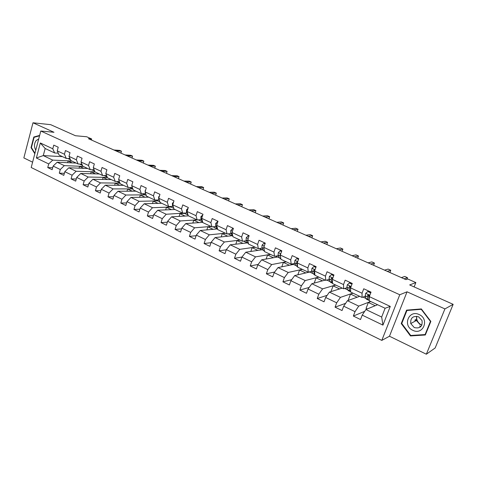 <?xml version="1.0" encoding="UTF-8"?>
<svg xmlns="http://www.w3.org/2000/svg" width="477" height="477" viewBox="0 0 477 477"><rect width="100%" height="100%" fill="white"/><g stroke="black" fill="none" stroke-linecap="round" stroke-linejoin="round"><path stroke-width="0.72" d="M415.568 320.168L415.378 319.572M426.343 354.214L435.161 347.983L453.15 304.338L444.922 308.923L407.042 291.805L399.768 294.756L381.803 340.399L389.471 336.231L426.343 354.214L444.922 308.923M399.768 294.756L40.795 131.032L31.202 167.505L381.803 340.399M40.795 131.032L53.99 132.278L32.985 122.786L23.85 157.923L32.603 162.186M32.985 122.786L50.681 124.67L75.455 135.73L86.701 136.762L91.667 138.962L88.418 138.676L405.909 279.629L407.746 278.973L415.855 282.569L409.677 284.93L453.15 304.338M377.593 304.731L365.895 309.519L381.672 317.044L385.1 308.261L369.246 300.808L369.305 296.616L371.028 292.139L363.748 288.77L362.049 293.224L350.583 287.875L352.253 283.445L345.163 280.16L343.512 284.572L332.344 279.355L333.966 274.967L327.055 271.765L325.451 276.135L314.564 271.049L316.144 266.709L309.406 263.59L307.844 267.913L297.231 262.952L298.763 258.659L292.192 255.612L290.678 259.893L280.321 255.058L281.818 250.801L275.408 247.831L273.929 252.077L263.829 247.354L265.278 243.139L259.029 240.247L257.592 244.445L247.736 239.836L249.143 235.662L243.043 232.836L241.642 236.997L232.019 232.502L233.396 228.364L227.434 225.603L226.074 229.723L216.677 225.335L218.013 221.239L212.193 218.544L210.87 222.622L201.688 218.335L202.993 214.28L197.311 211.645L196.017 215.687L187.05 211.496L188.32 207.477L182.763 204.907L181.504 208.908L172.74 204.812L173.974 200.835L168.548 198.319L167.32 202.284L158.752 198.283L159.956 194.336L154.649 191.879L153.457 195.808L145.074 191.897L146.254 187.986L141.061 185.583L139.898 189.476L131.7 185.648L132.844 181.773L127.77 179.424L126.632 183.281L118.618 179.537L119.733 175.697L114.766 173.395L113.657 177.223L105.811 173.556L106.902 169.752L102.042 167.499L100.963 171.291L93.283 167.707L94.345 163.933L89.587 161.733L88.531 165.489L81.012 161.977L82.056 158.239L77.393 156.08L76.362 159.807L69.004 156.367L70.018 152.664L65.456 150.547L64.449 154.238L57.24 150.869L58.23 147.202L53.758 145.127L52.78 148.788L40.33 142.975L36.371 157.988L43.276 155.591L52.738 160.111L71.818 161.029M369.305 296.616L390.275 306.413L382.948 325.117L362.204 315.118L360.511 319.53L353.35 316.048L364.684 311.356M36.371 157.988L48.714 163.939L47.748 167.558L52.16 169.705L53.138 166.074L60.287 169.52L59.297 173.169L63.799 175.357L64.806 171.696L72.105 175.22L71.085 178.899L75.688 181.135L76.714 177.444L84.167 181.033L83.123 184.748L87.822 187.032L88.877 183.305L96.485 186.978L95.418 190.722L100.218 193.054L101.297 189.297L109.072 193.048L107.981 196.822L112.882 199.207L113.985 195.415L121.933 199.249L120.812 203.059L125.827 205.498L126.96 201.67L135.08 205.587L133.93 209.433L139.051 211.919L140.214 208.061L148.514 212.068L147.339 215.95L152.574 218.49L153.761 214.596L162.258 218.693L161.047 222.61L166.401 225.21L167.624 221.28L176.305 225.472L175.065 229.419L180.544 232.084L181.797 228.119L190.681 232.4L189.411 236.389L195.015 239.114L196.297 235.113L205.396 239.496L204.084 243.52L209.82 246.311L211.144 242.268L220.452 246.758L219.11 250.819L224.983 253.675L226.337 249.596L235.871 254.193L234.487 258.295L241.899 257.091L251.659 261.807L250.24 265.945L256.399 268.939L257.83 264.783L267.83 269.606L266.375 273.786L272.689 276.857L274.162 272.659L284.405 277.602L282.915 281.824L289.384 284.966L290.892 280.726L301.398 285.795L299.86 290.058L306.49 293.277L308.047 289.002L318.821 294.196L317.241 298.501L324.038 301.804L325.642 297.487L336.69 302.812L335.063 307.164L342.039 310.551L343.684 306.186L355.025 311.654L353.35 316.048M263.215 250.228L262.159 249.733L245.792 252.22L241.899 257.097L240.503 261.217L234.487 258.295M350.583 287.875L350.667 292.079L362.043 297.427L365.322 296.235M368.292 295.156L368.691 295.013M370.659 301.476L358.734 306.103L347.417 300.701L359.694 296.324M363.015 297.076L365.847 298.405M362.043 297.427L362.049 293.224M355.025 311.654L358.734 306.103M343.684 306.186L347.417 300.701M332.344 279.355L332.564 283.571L343.649 288.782L347.041 287.714M349.921 286.808L350.482 286.629M352.926 293.14L340.435 297.374L329.404 292.109L342.236 288.114M344.668 288.46L347.661 289.867M343.649 288.782L343.512 284.572M336.69 302.812L340.435 297.374M325.642 297.487L329.404 292.109M314.564 271.049L314.915 275.277L325.725 280.357L329.219 279.403M332.064 278.628L332.618 278.479M335.629 285.013L322.595 288.859L311.839 283.732L325.195 280.106M326.787 280.071L329.929 281.543M325.725 280.357L325.451 276.135M318.821 294.196L322.595 288.859M308.047 289.002L311.839 283.732M297.231 262.952L297.708 267.192L308.243 272.14L311.845 271.294M318.749 277.077L305.202 280.565L294.714 275.557L309.662 272.027L312.632 273.422M308.243 272.14L307.844 267.913M301.398 285.795L305.202 280.565M290.892 280.726L294.714 275.557M280.321 255.058L280.917 259.297L291.197 264.133L294.893 263.382M302.263 269.332L288.239 272.468L278.008 267.591L293.456 264.425L295.758 265.504M291.197 264.133L290.678 259.893M284.405 277.602L288.239 272.468M274.162 272.659L278.008 267.591M263.829 247.354L264.532 251.6L274.567 256.316L278.359 255.66M286.17 261.766L271.693 264.574L261.706 259.81L277.626 256.99L279.289 257.771M274.567 256.316L273.929 252.077M267.83 269.606L271.693 264.574M257.83 264.783L261.706 259.81M247.736 239.836L248.547 244.087L258.337 248.69L262.213 248.118M270.447 254.378L255.541 256.87L245.792 252.22M258.337 248.69L257.592 244.445M251.659 261.807L255.541 256.87M232.019 232.502L232.931 236.747L242.495 241.243L246.454 240.754M255.082 247.158L239.77 249.346L230.248 244.802L247.515 242.859M242.495 241.243L241.642 236.997M235.871 254.193L239.77 249.346M226.337 249.596L230.248 244.802M216.677 225.335L217.685 229.586L227.028 233.974L231.065 233.557M240.062 240.098L224.369 242L215.073 237.564L232.21 235.704M227.028 233.974L226.074 229.723M220.452 246.758L224.369 242M211.144 242.268L215.073 237.564M201.688 218.335L202.791 222.586L211.919 226.873L216.027 226.527M225.382 233.199L209.331 234.821L200.245 230.486L217.423 228.948M211.919 226.873L210.87 222.622M205.396 239.496L209.331 234.821M196.297 235.113L200.245 230.486M187.05 211.496L188.236 215.741L197.156 219.933L201.336 219.658M211.031 226.456L194.634 227.809L185.756 223.576L202.731 222.348M197.156 219.933L196.017 215.687M190.681 232.4L194.634 227.809M181.797 228.119L185.756 223.576M172.74 204.812L174.01 209.057L182.727 213.153L186.972 212.945M196.989 219.855L180.27 220.958L171.595 216.814L188.498 215.866M182.727 213.153L181.504 208.908M176.305 225.472L180.27 220.958M167.624 221.28L171.595 216.814M158.752 198.283L160.105 202.522L168.625 206.529L172.93 206.374M184.086 213.088L166.229 214.256L157.744 210.208L174.946 209.498M168.625 206.529L167.32 202.284M162.258 218.693L166.229 214.256M153.761 214.596L157.744 210.208M145.074 191.897L146.505 196.13L154.834 200.048L159.199 199.952M170.009 206.481L171.195 207.036L152.503 207.71L144.203 203.751L161.679 203.262M154.834 200.048L153.457 195.808M148.514 212.068L152.503 207.71M140.214 208.061L144.203 203.751M131.7 185.648L133.196 189.876L141.353 193.71L145.676 193.674M156.247 200.018L158.054 200.871L139.075 201.3L130.954 197.43L148.693 197.162M141.353 193.71L139.898 189.476M135.08 205.587L139.075 201.3M126.96 201.67L130.954 197.43M118.618 179.537L120.18 183.758L128.158 187.509L132.367 187.527M142.778 193.698L145.199 194.831L125.94 195.033L117.992 191.241L135.975 191.182M128.158 187.509L126.632 183.281M121.933 199.249L125.94 195.033M113.985 195.415L117.992 191.241M105.811 173.556L107.444 177.772L115.249 181.445L119.345 181.504M129.607 187.515L132.6 188.922L113.085 188.898L105.31 185.189L123.519 185.332M115.249 181.445L113.657 177.223M109.072 193.048L113.085 188.898M101.297 189.297L105.31 185.189M93.283 167.707L94.977 171.917L102.615 175.506L106.604 175.608M119.948 183.126L100.504 182.9L92.89 179.269L111.32 179.596M116.722 181.463L119.882 182.947M102.615 175.506L100.963 171.291M96.485 186.978L100.504 182.9M88.877 183.305L92.89 179.269M81.012 161.977L82.765 166.175L90.248 169.693L94.136 169.83M107.313 177.438L88.185 177.021L80.732 173.467L99.371 173.98M104.105 175.542L107.128 176.961M90.248 169.693L88.531 165.489M84.167 181.033L88.185 177.021M76.714 177.444L80.732 173.467M69.004 156.367L70.811 160.558L78.139 164.005L81.931 164.166M94.947 171.851L76.123 171.267L68.825 167.785L87.655 168.476M91.751 169.746L94.649 171.106M78.139 164.005L76.362 159.807M72.105 175.22L76.123 171.267M64.806 171.696L68.825 167.785M57.24 150.869L59.1 155.055L66.279 158.43L69.976 158.62M83.213 166.384L64.312 165.632L57.162 162.222L76.171 163.08M79.659 164.07L82.432 165.37M66.279 158.43L64.449 154.238M60.287 169.52L64.312 165.632M53.138 166.074L57.162 162.222M40.33 142.975L45.16 148.502L54.658 152.968L58.266 153.183M67.812 158.507L70.465 159.753M62.493 156.647L43.276 155.591L45.16 148.502M54.658 152.968L52.78 148.788M48.714 163.939L52.738 160.111M414.125 286.915L415.855 282.569M91.381 139.988L91.667 138.962M127.007 191.211L127.657 189.017L132.6 188.922M132.57 189.017L132.958 189.202M139.624 197.299L140.321 194.986L145.199 194.831M145.163 194.932L146.272 195.451M152.509 203.518L153.248 201.079L158.054 200.871M158.024 200.972L159.884 201.843M165.662 209.88L166.461 207.304L171.195 207.036M171.16 207.137L173.807 208.377M179.102 216.397L179.96 213.672L184.611 213.332M184.581 213.434L188.045 215.061M192.833 223.063L193.751 220.171L198.295 219.861L202.618 221.9M213.004 226.784L217.315 228.805M228.089 233.861L232.049 235.721M243.532 241.112L246.83 242.662M259.351 248.541L261.956 249.763M275.551 256.143L277.429 257.025M292.151 263.936L293.266 264.461M309.162 271.926L309.478 272.075M382.948 325.117L381.672 317.044M385.1 308.261L390.275 306.413M362.204 315.118L365.895 309.519M47.748 167.558L52.691 167.731M67.651 162.693L68.128 160.952L72.045 161.137M68.128 160.952L72.265 162.901M79.051 168.16L79.558 166.336L83.439 166.491M79.558 166.336L83.785 168.333M59.297 173.169L64.365 173.306M90.678 173.741L91.214 171.833L95.06 171.953M91.214 171.833L95.537 173.872M71.085 178.899L76.284 178.988M102.543 179.441L103.115 177.444L107.349 177.533M103.115 177.444L107.534 179.531M83.123 184.748L88.454 184.79M114.653 185.261L115.261 183.168L119.983 183.222M115.261 183.168L119.781 185.303M95.418 190.722L100.891 190.711M127.657 189.017L132.284 191.194M107.981 196.822L113.598 196.751M140.321 194.986L145.05 197.216M120.812 203.059L126.59 202.916M153.248 201.079L158.096 203.363M133.93 209.433L139.868 209.206M166.461 207.304L171.416 209.642M147.339 215.95L153.451 215.634M179.96 213.672L185.034 216.063M161.047 222.61L167.338 222.187M193.751 220.171L198.951 222.622M175.065 229.419L181.552 228.882M206.857 229.896L207.859 226.819L211.216 226.545M207.859 226.819L213.177 229.33M189.411 236.389L196.107 235.721M221.197 236.896L222.276 233.617L225.567 233.289M222.276 233.617L227.732 236.193M204.084 243.52L211.001 242.698M235.853 244.081L237.027 240.569L240.241 240.181M237.027 240.569L242.614 243.204M219.11 250.819L226.259 249.823M250.83 251.451L252.112 247.682L255.249 247.235M252.112 247.682L257.842 250.383M266.154 259.023L267.555 254.962L270.608 254.456M267.555 254.962L273.434 257.735M250.24 265.945L258.063 264.485M281.818 266.81L283.362 262.416L286.325 261.837M283.362 262.416L289.39 265.254M266.375 273.786L274.651 272.015M297.833 274.824L299.544 270.042L302.412 269.404M299.544 270.042L305.727 272.957M282.915 281.824L291.674 279.671M314.212 283.088L316.12 277.858L318.886 277.143M316.12 277.858L322.464 280.846M299.86 290.058L309.162 287.452M330.966 291.62L333.101 285.86L335.76 285.073M333.101 285.86L339.612 288.931M317.241 298.501L327.139 295.346M348.914 300.17L348.305 299.878L350.5 294.065L353.052 293.2M350.5 294.065L357.19 297.219M335.063 307.164L345.634 303.324M367.326 308.935L366.08 308.345L368.339 302.472L370.772 301.53M368.339 302.472L375.208 305.709M39.645 135.414L33.801 137.024L31.029 147.637L34.827 153.731M407.042 291.805L389.471 336.231M430.85 321.409L421.346 308.929L406.577 310.139L401.235 323.555L410.482 335.939L425.317 334.997L430.85 321.409M31.476 147.667L31.029 147.637M34.803 137.108L33.801 137.024M411.329 335.438L410.482 335.939M401.867 323.227L401.235 323.555M120.896 153.093L121.45 151.179L115.667 150.768M120.955 153.117L121.45 151.179L119.697 150.404L113.896 149.987M38.703 138.974L36.157 140.548C34.046 143.637 33.921 146.821 35.781 150.1M34.952 153.242L31.422 147.578L34.111 137.298L39.537 135.802M37.802 142.414L36.836 146.075M421.865 325.135L421.638 325.034C419.247 323.847 417.643 321.993 416.838 319.489L416.493 316.752M419.146 314.558C408.819 309.364 402.302 325.767 412.808 330.305C423.087 335.701 429.855 319.077 419.146 314.558M418.585 316.817C412.939 315.607 410.327 317.849 410.745 323.543L414.257 327.58C420.088 328.802 422.682 326.459 422.026 320.556L418.585 316.817M416.701 316.275L416.415 320.484L419.855 324.42L421.936 324.986M425.096 334.562L410.727 335.474L401.765 323.484L406.941 310.479L421.251 309.317L430.451 321.403L425.096 334.562L425.627 334.234M407.883 310.032L406.941 310.479M415.33 320.294L415.145 319.715M131.974 158.012L132.54 156.086L126.822 155.723M132.028 158.036L132.54 156.086L130.752 155.293L125.016 154.924M143.261 163.021L143.839 161.077L138.187 160.767M143.303 163.039L143.839 161.077L142.015 160.272L136.35 159.956M154.757 168.125L155.347 166.169L149.772 165.913M154.792 168.142L155.347 166.169L153.487 165.346L147.9 165.078M166.473 173.33L167.075 171.356L161.578 171.154M166.503 173.342L167.075 171.356L165.185 170.516L159.67 170.307M171.672 175.631L177.104 175.786L179.036 176.639L178.44 178.636L179.036 176.639L173.616 176.496M132.099 184.289L131.789 185.35M131.807 185.941L132.087 186.745M183.907 181.069L189.256 181.159L191.223 182.029L190.603 184.039L191.223 182.029L185.893 181.946M145.628 190.055L145.133 190.621L145.58 193.388M196.387 186.608L201.646 186.638L203.655 187.527L203.011 189.548L203.655 187.527L198.408 187.503M159.467 195.952L158.62 196.906L158.704 199.195L159.366 200.209M215.676 195.171L216.331 193.131L211.18 193.173M216.331 193.131L214.28 192.225L209.117 192.261M173.622 201.98L172.406 203.327L172.459 205.629L173.455 207.209M228.59 200.906L229.264 198.849L224.214 198.963M229.264 198.849L227.171 197.925L222.109 198.027M188.105 208.157L186.501 209.898L186.525 212.205L187.866 214.411M241.767 206.756L242.459 204.687L237.51 204.866M242.459 204.687L240.325 203.739L235.364 203.912M202.773 214.96L200.924 216.618L200.912 218.937L202.588 221.805M255.219 212.724L255.922 210.637L251.087 210.894M255.922 210.637L253.746 209.677L248.893 209.916M217.792 221.93L217.363 221.727L215.682 223.492L215.634 225.824L217.578 229.115M268.945 218.818L269.666 216.713L264.944 217.047M269.666 216.713L267.442 215.729L262.702 216.051M217.864 221.692L217.363 221.727M233.164 229.061L232.502 228.757L230.785 230.534L230.695 232.871L232.859 236.413M233.289 228.686L232.502 228.757M282.956 225.043L283.696 222.92L279.099 223.325M283.696 222.92L281.424 221.912L276.809 222.312M248.905 236.365L248.01 235.948L246.245 237.737L246.12 240.086L247.474 242.781L248.481 243.765M249.036 235.99L248.01 235.948M297.266 231.393L298.024 229.252L293.552 229.747M298.024 229.252L295.704 228.227L291.214 228.71M265.039 243.848L263.888 243.318L262.076 245.112L261.909 247.474L263.173 250.151L264.485 251.284M265.164 243.467L263.888 243.318M311.88 237.88L312.656 235.721L308.321 236.3M312.656 235.721L310.288 234.678L305.93 235.239M264.139 246.46L263.805 246.865L264.079 248.851M281.561 251.516L280.148 250.86L278.294 252.667L278.085 255.04L279.254 257.699L280.87 258.981M281.698 251.135L280.148 250.86M326.811 244.51L327.604 242.334L323.412 243.002M327.604 242.334L325.183 241.261L320.967 241.917M280.691 254.014L280.059 254.45L280.625 257.222M298.507 259.381L296.813 258.594L294.911 260.412L294.655 262.791L295.728 265.427L297.672 266.87M298.644 258.993L296.813 258.594M342.069 251.284L342.88 249.083L338.831 249.847M342.88 249.083L340.405 247.992L336.339 248.744M297.612 261.879L296.718 262.225L296.7 263.745L297.559 265.886M297.487 262.237L296.718 262.225M315.875 267.442L313.896 266.518L311.94 268.348L311.642 270.733L312.602 273.351L314.892 274.961M316.018 267.048L314.558 266.369L313.896 266.518M314.933 270.036L313.788 270.191L313.735 271.717L314.868 274.71M357.661 258.206L358.489 255.988L354.602 256.847M358.489 255.988L355.967 254.873L352.05 255.714M314.689 270.709L314.522 270.018L313.788 270.191M333.691 275.706L331.408 274.645L329.398 276.481L329.052 278.878L329.905 281.472L330.633 282.354L332.547 283.255L332.04 282.473L329.905 281.472M333.84 275.312L332.046 274.478L331.408 274.645M373.598 265.284L374.451 263.048L370.73 264.008M374.451 263.048L371.869 261.903L368.119 262.851M332.642 278.55L331.288 278.359L331.199 279.886L332.04 282.473M332.356 279.534L331.998 278.169L331.288 278.359M351.972 284.191L349.367 282.98L347.304 284.829L346.904 287.232L347.638 289.795L348.311 290.66L350.351 291.614M352.127 283.785L349.981 282.795L349.367 282.98M349.242 286.737L349.915 286.522L350.613 289.312L350.655 287.071C350.237 286.188 349.766 286.081 349.242 286.737L349.11 288.263L349.832 290.821L350.661 291.721M389.9 272.516L390.77 270.262L387.223 271.33M390.77 270.262L388.135 269.094L384.551 270.149M370.736 292.896L367.791 291.53L365.674 293.385L365.221 295.8L365.829 298.334L366.437 299.174L368.542 300.164M370.891 292.49L368.375 291.322L367.791 291.53M369.27 299.061L369.097 295.597C368.638 294.774 368.155 294.685 367.654 295.329L367.481 296.861L368.077 299.389L368.673 300.224L369.252 300.212M369.144 298.507L368.298 295.096L367.654 295.329M406.809 279.307L407.465 277.644L404.097 278.824M407.465 277.644L404.764 276.451L401.366 277.608M419.76 326.107L420.887 326.548M420.97 326.453L419.677 325.97M159.121 197.079L158.656 196.864M159.103 199.38L158.704 199.195M173.115 203.601L172.441 203.285M173.068 205.915L172.459 205.629M187.437 210.274L186.543 209.856M187.354 212.599L186.525 212.205M202.087 217.101L200.966 216.576M201.974 219.438L200.912 218.937M217.083 224.083L215.723 223.451M217.476 228.704L217.154 228.555M216.94 226.438L215.634 225.824M232.442 231.238L230.826 230.486M232.746 235.871L232.138 235.584M232.257 233.599L230.695 232.871M248.165 238.566L246.287 237.689M248.38 243.204L247.474 242.781M247.945 240.939L246.12 240.086M264.27 246.072L262.123 245.071M264.389 250.723L263.173 250.151M263.859 248.386L261.909 247.474M280.78 253.758L278.341 252.625M280.792 258.421L279.254 257.699M280.082 255.97L278.085 255.04M280.565 254.366L280.059 254.45M297.696 261.646L294.959 260.364M297.606 266.315L295.728 265.427M296.7 263.745L294.655 262.791M315.047 269.726L311.988 268.301M314.689 274.329L312.602 273.351M313.735 271.717L311.642 270.733M332.839 278.019L329.452 276.439M331.199 279.886L329.052 278.878M351.096 286.522L347.357 284.781M349.832 290.821L347.638 289.795M349.11 288.263L346.904 287.232M369.83 295.251L365.728 293.343M368.077 299.389L365.829 298.334M367.481 296.861L365.221 295.8M369.293 297.702L368.918 297.529M416.415 320.484L410.745 323.543M414.924 320.508L415.145 321.17M416.248 319.805L416.838 319.489M420.869 326.566L419.712 326.119M280.583 254.324L280.071 254.408"/></g></svg>
